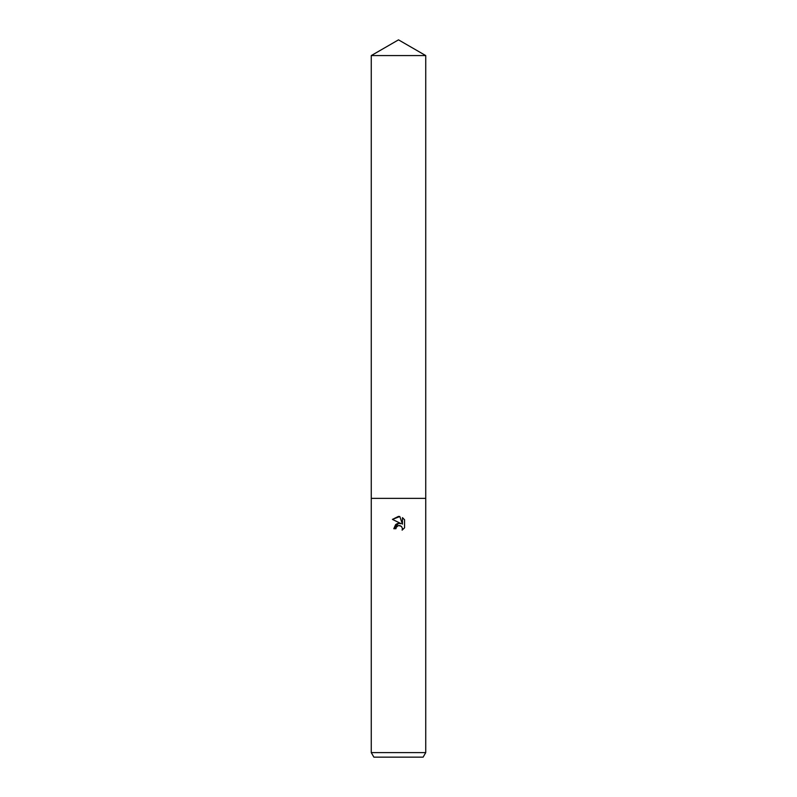 <?xml version="1.0" encoding="UTF-8"?>
<svg xmlns="http://www.w3.org/2000/svg" width="797" height="797" viewBox="0 0 797 797"><rect width="100%" height="100%" fill="white"/><g stroke="black" fill="none" stroke-linecap="round" stroke-linejoin="round"><path stroke-width="1.2" d="M398.5 525.512L396.288 527.235L395.95 528.72L393.798 528.72L398.5 523.35L401.1 523.659L392.433 519.385L398.5 516.396L399.815 516.536L402.465 524.167L402.465 517.632L404.567 519.764L404.567 527.813L402.126 530.154L402.475 528.7L401.519 526.389L398.5 525.512L400.104 525.562M398.5 752.607L425.737 752.607L425.737 55.581L371.263 55.581L371.263 498.374L425.737 498.374L371.263 498.374L371.263 752.607L398.5 752.607M371.263 752.607L373.883 757.15L423.117 757.15L425.737 752.607M395.95 528.72L396.169 527.524M402.425 528.162L402.126 530.154L404.567 527.813M401.1 523.659L398.4 523.36M398.361 523.37L397.454 523.589M397.145 523.699L395.85 524.456M395.621 524.645L393.798 528.72M396.288 527.235L398.46 525.522M404.567 519.764L402.465 517.632M399.815 516.536L392.433 519.385M371.263 55.581L398.5 39.85L425.737 55.581"/></g></svg>
